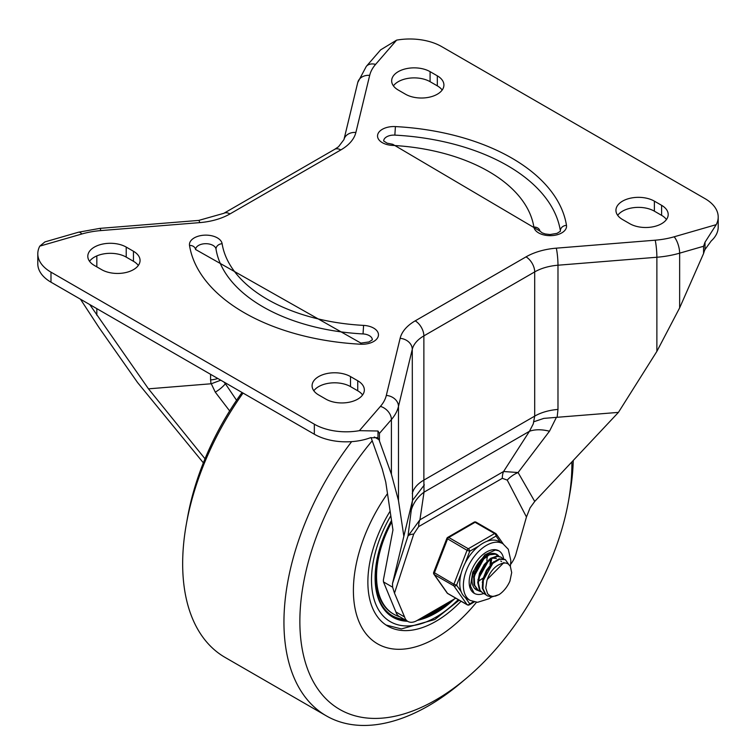 <?xml version="1.0" encoding="UTF-8"?>
<svg xmlns="http://www.w3.org/2000/svg" width="756" height="756" viewBox="0 0 756 756"><rect width="100%" height="100%" fill="white"/><g stroke="black" fill="none" stroke-linecap="round" stroke-linejoin="round"><path stroke-width="1.13" d="M89.728 304.545L148.469 388.839L211.274 383.755L215.28 392.147A20.459 10.093 -34.1 0 0 225.392 383.755L223.842 381.978M375.571 64.411L396.607 40.134L380.608 49.877L366.291 66.405L357.749 82.508A12.276 9.932 13.6 0 1 369.684 75.364A61.387 35.447 180 0 1 375.571 64.411A12.276 8.968 -139.1 0 0 366.291 66.405M78.444 232.224A12.276 4.479 73.9 0 1 81.846 233.991A61.387 35.447 180 0 1 100.822 230.589A12.276 1.389 -94.6 0 0 99.83 228.378L78.444 232.224L44.935 241.901L39.785 246.135A45.02 25.987 0 0 0 37.8 253.78A45.02 25.987 0 0 0 50.983 272.151L314.335 424.201L314.335 434.218A45.02 25.987 0 0 0 370.242 437.809L377.14 437.639L378 438.291L378 431.014L359.393 430.665A45.02 25.987 180 0 1 314.335 424.201M203.364 462.852L137.573 382.545L99.121 327.726L80.448 299.187M396.607 40.134A45.02 25.987 180 0 1 441.665 46.598L705.017 198.639A45.02 25.987 0 0 1 718.2 217.019A45.02 25.987 0 0 1 716.215 224.655L705.017 242.213L703.571 246.258L703.571 253.525L679.644 307.862L656.879 351.37L618.427 412.389L534.728 501.445L530.088 507.834L526.46 516.981L507.238 480.088A24.551 18.711 153.7 0 1 518.077 472.538L534.728 501.445M50.983 272.151L50.983 282.177A45.02 25.987 180 0 1 37.8 263.797L37.8 253.78M371.054 437.535L382.215 468.89L385.749 482.026L392.95 529.984L383.358 580.117L383.472 581.912L392.629 587.195L392.496 583.566L407.985 536.089L412.502 500.463L412.275 349.338L398.478 406.435A73.663 42.534 180 0 1 391.41 419.571A12.276 8.968 -139.1 0 0 380.429 406.378A61.387 35.447 0 0 0 386.316 395.426A12.276 9.932 13.6 0 1 398.478 406.435L398.478 500.557L391.41 474.267L391.41 419.571L379.446 433.386L378 431.014M507.238 480.088L502.305 478.321A24.551 14.175 60 0 1 502.627 474.664A24.551 14.175 60 0 1 503.581 471.508L518.077 472.538L549.48 431.222L556.407 417.35L618.427 412.389M502.305 478.321L418.654 526.62A24.551 14.175 60 0 1 418.975 522.954A24.551 14.175 60 0 1 419.93 519.807L503.581 471.508L529.446 431.298L533.263 423.889L534.7 416.121L534.7 271.905L423.87 335.891A12.276 7.087 -120 0 0 415.195 320.856L526.025 256.87A12.276 7.087 60 0 1 534.7 271.905A40.928 23.625 0 0 1 557.985 265.214L557.985 409.421A40.928 23.625 0 0 0 534.7 416.121L423.87 480.107L424.021 492.165L419.93 519.807L407.985 536.089A24.551 7.201 17.5 0 1 413.721 534.086L394.49 593.167L392.629 587.195M703.571 253.525L704.044 251.994A12.276 7.087 120 0 1 705.017 249.489L711.226 240.947A45.02 25.987 180 0 0 718.2 227.046L718.2 217.019M372.321 339.709A10.234 5.906 0 0 0 363.031 333.935L363.598 325.392A156.539 90.38 180 0 1 222.122 243.715A16.367 9.45 0 0 0 204.309 235.173A16.367 9.45 0 0 0 189.52 245.454A189.284 109.28 0 0 0 360.584 344.216L360.914 343.101L195.577 249.489A6.143 4.99 170.9 0 0 189.52 245.454M195.587 249.593A10.234 5.906 0 0 1 205.349 243.697A10.234 5.906 0 0 1 216.008 249.055A162.682 93.924 0 0 0 363.031 333.935M395.416 126.583A16.367 9.45 0 0 0 377.603 135.116A16.367 9.45 0 0 0 392.402 145.398A156.539 90.38 180 0 1 533.878 227.083A16.367 9.45 0 0 0 551.691 235.626A16.367 9.45 0 0 0 566.48 225.345A189.284 109.28 0 0 0 395.416 126.583L394.849 135.116A10.234 5.906 0 0 0 383.679 140.89M394.849 135.116A183.141 105.736 180 0 1 560.366 230.684A10.234 5.906 0 0 1 560.413 231.119M374.296 436.977L378.973 439.671A12.276 7.087 120 0 0 378 438.291M50.983 282.177L314.335 434.218M666.452 219.524A22.51 12.994 0 0 0 661.604 215.347L654.375 211.17A22.51 12.994 0 0 0 617.69 215.347M313.825 390.786A22.51 12.994 180 0 1 350.51 386.609L357.739 390.786A22.51 12.994 180 0 1 362.596 394.963M393.404 85.863A22.51 12.994 180 0 1 430.088 81.686L437.327 85.863A22.51 12.994 180 0 1 442.175 90.04M138.31 265.469A22.51 12.994 0 0 0 133.462 261.292L126.224 257.116A22.51 12.994 0 0 0 89.548 261.292M398.478 500.557L403.846 536.278L392.496 583.566M378.973 439.671L391.41 474.267M430.088 71.659L437.327 75.836A22.51 12.994 180 0 1 443.914 85.022A22.51 12.994 180 0 1 430.022 97.033A22.51 12.994 180 0 1 405.49 94.216L398.261 90.04A22.51 12.994 180 0 1 391.665 80.845A22.51 12.994 180 0 1 405.556 68.843A22.51 12.994 180 0 1 430.088 71.659L430.088 81.686M101.625 269.646A22.51 12.994 0 0 0 126.157 272.462A22.51 12.994 0 0 0 140.058 260.461A22.51 12.994 0 0 0 133.462 251.266L126.224 247.089A22.51 12.994 0 0 0 101.701 244.273A22.51 12.994 0 0 0 87.8 256.284A22.51 12.994 0 0 0 94.396 265.469L101.625 269.646M661.604 205.32L654.375 201.143A22.51 12.994 0 0 0 629.842 198.327A22.51 12.994 0 0 0 615.942 210.338A22.51 12.994 0 0 0 622.538 219.524L629.776 223.7A22.51 12.994 0 0 0 654.299 226.516A22.51 12.994 0 0 0 668.2 214.515A22.51 12.994 0 0 0 661.604 205.32L661.604 215.347M318.673 394.963A22.51 12.994 180 0 1 312.086 385.768A22.51 12.994 180 0 1 325.978 373.766A22.51 12.994 180 0 1 350.51 376.582L357.739 380.759A22.51 12.994 180 0 1 364.335 389.945A22.51 12.994 180 0 1 350.444 401.956A22.51 12.994 180 0 1 325.912 399.14L318.673 394.963M383.472 581.912L395.898 611.963L404.583 616.972L394.49 593.167M455.764 598.176L417.066 620.525A18.418 10.631 -60 0 1 407.862 621.432A18.418 10.631 -60 0 1 404.583 616.972M407.862 621.432L399.177 616.423A18.418 10.631 -60 0 1 395.898 611.963M510.631 564.326A18.418 10.631 120 0 0 516.367 552.438L526.46 516.981M533.604 421.829L543.829 418.389L556.407 417.35M410.962 511.198A40.928 36.052 -172.2 0 1 424.021 492.165L529.446 431.298A40.928 23.2 -147 0 1 549.48 431.222M403.846 536.278L412.398 500.897M424.333 484.908L412.502 500.425M379.446 440.654L379.446 433.386M220.771 380.202L211.274 383.774M215.28 392.147L229.663 410.933M148.469 388.839L205.018 458.779M571.876 461.916A192.355 111.056 -60 0 1 568.38 501.795A192.355 111.056 -60 0 1 466.594 678.094L461.321 682.545A204.63 118.144 -60 0 1 428.643 705.735A204.63 118.144 -60 0 1 326.327 715.866L225.042 657.389A204.63 118.144 -60 0 1 186.401 523.823A204.63 118.144 -60 0 1 243.045 393.063M186.401 523.823L187.62 517.028A192.355 111.056 -60 0 1 242.033 392.477M326.327 715.866A204.63 118.144 -60 0 1 351.644 441.646M573.265 460.442A204.63 118.144 -60 0 1 569.599 495L568.38 501.795M466.594 678.094A192.355 111.056 -60 0 1 435.881 699.886A192.355 111.056 -60 0 1 303.874 656.907A192.355 111.056 -60 0 1 372.217 440.795M435.881 638.064A116.641 67.341 -60 0 1 377.556 643.838A116.641 67.341 -60 0 1 387.488 493.64A116.641 67.341 -60 0 0 377.556 643.838L377.556 643.838A116.641 67.341 -60 0 0 435.881 638.064A116.641 67.341 -60 0 0 476.478 602.286A116.641 67.341 -60 0 1 435.881 638.064M461.056 601.237A96.173 55.528 -60 0 1 435.881 621.356A96.173 55.528 -60 0 1 387.79 626.119A96.173 55.528 -60 0 1 390.124 511.15M417.35 620.355A85.948 49.622 120 0 0 435.881 613.003A85.948 49.622 120 0 0 454.413 598.96M391.523 520.468A85.948 49.622 120 0 0 392.903 617.255A85.948 49.622 120 0 0 407.578 621.271M391.75 521.999A82.876 47.845 120 0 0 393.715 614.184A82.876 47.845 120 0 0 399.829 616.802M391.551 520.638A82.876 47.845 120 0 0 392.997 613.768L393.715 614.184M422.046 617.643A84.918 49.027 120 0 0 435.154 611.746A84.918 49.027 120 0 0 448.261 602.513M375.108 577.499A84.918 49.027 120 0 0 392.695 615.951A84.918 49.027 120 0 0 404.999 619.778M425.137 615.866A84.918 49.027 120 0 0 434.435 611.33A84.918 49.027 120 0 0 443.725 605.131M392.336 615.743A84.918 49.027 120 0 0 404.28 619.362M419.06 619.372A85.948 49.622 120 0 0 435.154 612.587A85.948 49.622 120 0 0 451.256 600.784M392.544 617.047A85.948 49.622 120 0 0 406.851 620.846M477.707 566.858L478.973 564.675M487.318 556.52L487.176 557.956M482.063 569.344L483.33 567.161M491.665 559.024L491.513 560.461M476.412 589.16L474.664 588.489M480.759 591.664L478.425 590.653L474.673 585.324L474.277 577.045L477.244 567.775L482.772 559.723L489.425 554.8L495.52 554.157L498.393 556.104M496.739 554.687L495 553.827L488.943 554.375L482.271 559.223L476.705 567.217L473.681 576.488L474.003 584.813L478.236 590.559M485.097 594.169L483.093 593.356L480.098 590.332L478.359 582.989L480.069 573.842L484.747 565.063L491.164 558.75L497.675 556.378L501.077 557.191L502.74 558.608M501.077 557.191L497.174 556.01L490.682 558.287L484.246 564.534L479.512 573.284L477.726 582.441L479.399 589.841L483.093 593.356M482.791 593.177L484.832 593.895M503.505 562.984L487.384 579.294L486.968 580.428L485.758 587.941L487.639 593.819L489.954 595.719L492.402 596.371L495.549 596.059L499.064 594.613L491.806 596.947L487.431 595.86L485.995 594.802L482.961 588.659L483.349 579.965L486.996 570.78L492.921 563.296L499.593 559.27L505.329 559.648L508.618 564.222M504.904 559.412L499.102 558.873L492.43 562.804L486.467 570.232L482.772 579.408L482.3 588.13L485.267 594.348L487.431 595.87M499.064 594.613A20.157 11.633 120 0 0 509.931 581.09L511.689 572.604L510.319 566.244L508.127 563.872L505.736 562.974L502.475 563.192L499.225 564.562A16.66 9.62 120 0 0 487.384 579.294M493.715 561.727L482.252 582.262M496.418 558.542L492.269 558.07M489.378 559.223L477.915 579.748M485.04 556.718L473.568 577.225M490.03 564.581L490.644 559.497M478.784 581.033L482.687 578.302M491.239 563.475L491.438 559.119M481.043 571.442L484.605 565.261M479.928 574.267L486.439 562.974M486.902 560.961L487.091 556.614M473.417 572.547L474.409 571.593M476.696 568.947L480.268 562.766M472.935 574.173L474.003 573.284M475.59 571.753L482.101 560.461M503.883 562.426A24.551 14.175 -60 0 1 503.865 562.937A24.551 14.175 -60 0 0 503.883 562.426M483.471 593.564A24.551 14.175 -60 0 1 474.248 593.337A24.551 14.175 -60 0 1 474.248 564.978A24.551 14.175 -60 0 1 498.799 550.803A24.551 14.175 -60 0 1 503.638 558.826A24.551 14.175 -60 0 0 498.799 550.803L495.378 550.009L484.88 554.809L472.727 572.15L470.497 586.155L474.248 593.337A24.551 14.175 -60 0 0 483.471 593.564M498.847 556.199A20.459 11.812 120 0 0 496.758 554.346A20.459 11.812 120 0 0 476.289 566.159A20.459 11.812 120 0 0 476.289 589.784A20.459 11.812 120 0 0 478.208 590.54M510.357 566.291L510.867 560.782L508.268 549.234L502.891 543.715L499.272 541.627A32.744 18.9 120 0 0 486.977 541.305L496.059 536.07A2.051 1.616 -35.1 0 0 495.87 533.67A2.051 1.181 -60 0 0 495.643 533.462A2.051 1.181 -60 0 0 494.613 533.556A2.051 1.181 60 0 1 496.059 536.07L500.444 542.298M465.205 562.965L469.75 551.256A2.051 1.181 -120 0 0 468.304 548.752L448.771 537.478A2.051 1.181 -120 0 0 447.741 537.374A2.051 2.051 0 0 0 446.862 538.404L467.047 550.311L469.75 551.256L478.831 546.021A32.744 18.9 120 0 0 465.205 562.965A32.744 18.9 120 0 0 461.132 573.473A32.744 18.9 120 0 0 461.132 591.627A32.744 18.9 120 0 0 465.205 597.429A32.744 18.9 120 0 0 466.537 598.336L470.156 600.425L477.527 602.315L489.085 598.705L491.702 596.947M461.132 591.627L456.586 585.172L453.893 584.227L433.698 572.32A2.051 2.051 0 0 0 433.935 574.239A2.051 1.616 -35.1 0 0 434.36 574.617L453.893 585.891A2.051 1.616 -35.1 0 0 456.586 585.172L461.132 573.473M473.407 601.776L469.75 603.893A2.051 1.616 144.9 0 1 467.047 604.611L447.514 593.337A2.051 1.616 144.9 0 1 447.089 592.95A2.051 2.051 0 0 0 447.741 593.545A2.051 1.181 120 0 0 448.043 593.64M476.337 522.396A2.051 1.181 120 0 0 476.1 522.179A2.051 2.051 0 0 0 474.059 522.179A2.051 1.181 60 0 1 475.08 522.283L494.613 533.556L468.304 548.752A2.051 1.181 -60 0 0 467.047 550.311L453.893 584.227A2.051 1.181 -60 0 0 453.893 585.891L467.047 604.611A2.051 1.181 -60 0 0 467.274 604.828A2.051 2.051 0 0 0 469.325 604.828A2.051 1.181 -120 0 0 469.75 603.893L465.205 597.429M486.977 541.305A32.744 18.9 120 0 0 478.831 546.021M210.584 374.324L210.584 379.918A20.459 11.812 0 0 0 217.822 378.501M236.571 400.302L225.392 383.755L226.157 383.311M96.834 315.233L96.834 308.656M96.834 266.877L96.834 255.897M39.785 246.135L81.846 233.991M100.822 230.589L199.707 222.623A12.276 1.389 -94.6 0 0 198.724 220.412L223.842 213.315A12.276 7.087 60 0 1 229.975 213.929L340.805 149.943A12.276 7.087 -120 0 0 334.672 149.329L223.842 213.315M357.749 82.508L343.952 139.605A12.276 9.932 13.6 0 1 355.878 132.461L369.684 75.364M674.154 236.798A12.276 4.479 73.9 0 1 679.644 253.165A73.663 42.534 180 0 1 656.879 257.248A12.276 1.389 -94.6 0 0 655.178 240.2A61.387 35.447 0 0 0 674.154 236.798L716.215 224.655M703.571 246.258L679.644 253.165L679.644 307.862M359.393 430.665L380.429 406.378M386.316 395.426L400.122 338.329A12.276 9.932 13.6 0 1 412.275 349.338A40.928 23.625 0 0 1 423.87 335.891L423.87 480.107A40.928 23.625 0 0 0 412.275 493.545M656.879 351.37L656.879 257.248L557.985 265.214A12.276 1.389 -94.6 0 0 556.293 248.166L655.178 240.2M705.017 249.489L705.017 242.213M360.584 344.216A16.367 9.45 0 0 0 378.397 335.673A16.367 9.45 0 0 0 363.598 325.392M216.008 249.055A6.143 4.99 -9.1 0 1 222.122 243.715M533.878 227.083A6.143 4.99 -9.1 0 1 539.935 231.081L392.733 144.283L392.402 145.398M566.48 225.345A6.143 4.99 170.9 0 0 560.366 230.684M400.122 338.329A53.203 30.712 180 0 1 415.195 320.856M526.025 256.87A53.203 30.712 180 0 1 556.293 248.166M340.805 149.943A53.203 30.712 0 0 0 355.878 132.461M199.707 222.623A53.203 30.712 0 0 0 229.975 213.929M357.739 380.759L357.739 390.786M350.51 376.582L350.51 386.609M654.375 201.143L654.375 211.17M557.985 409.421L557.144 417.321M418.654 526.62L413.721 534.086M126.224 247.089L126.224 257.116M133.462 251.266L133.462 261.292M437.327 75.836L437.327 85.863M210.584 379.918L211.009 383.793M458.259 599.621A91.06 52.57 -60 0 1 435.881 617.179A91.06 52.57 -60 0 1 376.271 605.348A91.06 52.57 -60 0 1 390.814 515.743M467.274 604.828L447.741 593.545A2.051 1.181 120 0 1 447.514 593.337L434.36 574.617A2.051 1.181 120 0 1 434.36 572.944L447.514 539.037A2.051 1.181 120 0 1 448.771 537.478L475.08 522.283A2.051 1.181 120 0 1 476.1 522.179L495.643 533.462A2.051 2.051 0 0 1 496.286 534.057L503.212 543.904M502.891 543.715A32.744 18.9 120 0 0 470.856 561.424A32.744 18.9 120 0 0 468.824 599.517A32.744 18.9 120 0 0 470.156 600.425M99.83 228.378L198.724 220.412M372.321 339.822L368.947 341.958L360.914 343.101M392.733 144.283L387.119 143.167L383.679 141.003M560.413 231.223L557.03 233.368L550.028 234.54L545.246 233.963L542.194 232.876L539.945 231.128M343.952 139.605L338.537 146.73L334.672 149.329M386.061 625.042L401.427 628.935L434.823 619.523L459.223 600.179M478.123 590.493L478.746 590.852M504.791 559.336L505.292 559.629M500.755 561.047L501.606 561.538M474.248 601.984L469.325 604.828M433.935 574.239L447.089 592.95M474.059 522.179L447.741 537.374M446.862 538.404L433.698 572.32"/></g></svg>
